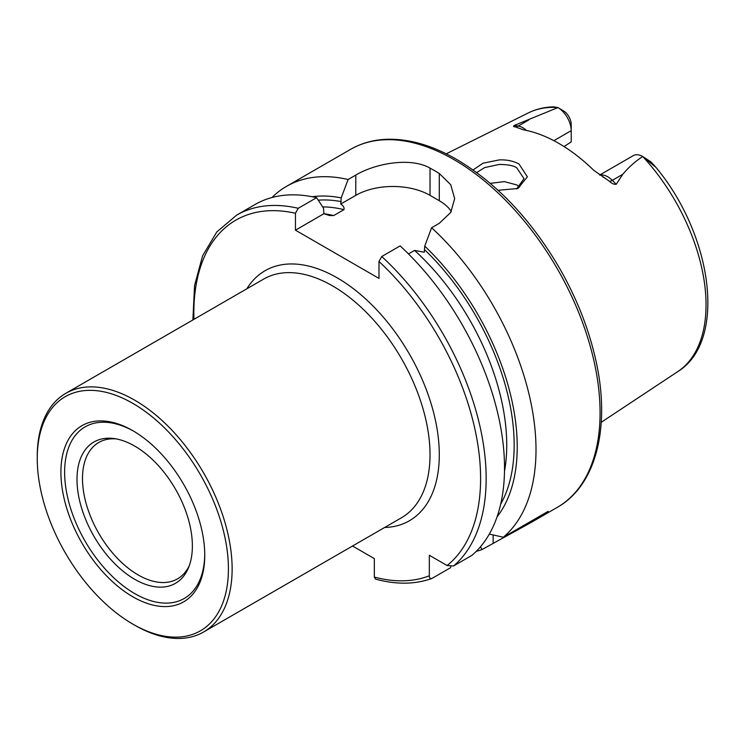 <?xml version="1.0" encoding="UTF-8"?>
<svg xmlns="http://www.w3.org/2000/svg" width="745" height="745" viewBox="0 0 745 745"><rect width="100%" height="100%" fill="white"/><g stroke="black" fill="none" stroke-linecap="round" stroke-linejoin="round"><path stroke-width="1.12" d="M473.056 169.953L483.049 163.192L499.225 159.905C506.861 159.607 513.454 160.985 519.023 164.021L527.386 176.826L517.924 188.466L498.079 190.301M516.62 188.969L523.996 178.632L516.788 167.886C514.031 165.707 508.23 164.552 499.401 164.412L484.595 167.606L476.698 172.589M132.833 430.694A101.711 58.725 -120 0 0 60.913 472.218A101.711 58.725 -120 0 0 132.833 596.792A101.711 58.725 -120 0 0 204.754 555.267A101.711 58.725 -120 0 0 132.833 430.694L132.833 430.694M133.765 431.243A99.085 57.207 -120 0 0 64.629 472.749A99.085 57.207 -120 0 0 134.687 593.569A99.085 57.207 -120 0 0 204.745 554.187M134.687 446.059A81.587 47.103 -120 0 0 114.106 438.563A81.587 47.103 -120 0 0 77.955 491.998A81.587 47.103 -120 0 0 134.687 579.284A81.587 47.103 -120 0 0 188.578 567.55A81.587 47.103 -120 0 0 134.687 446.059M116.239 438.907A78.746 45.464 -120 0 0 98.796 442.465A78.746 45.464 -120 0 0 86.727 505.566A78.746 45.464 -120 0 0 138.17 574.954A78.746 45.464 -120 0 0 177.543 578.856A78.746 45.464 -120 0 0 189.342 565.529M134.687 625.185L132.833 624.114A135.171 78.039 -120 0 0 228.417 568.929A135.171 78.039 -120 0 0 132.833 403.371A135.171 78.039 -120 0 0 37.25 458.557A135.171 78.039 -120 0 0 132.833 624.114L134.687 625.185A137.797 79.557 -120 0 0 203.59 632.011A137.797 79.557 -120 0 0 224.711 521.584A137.797 79.557 -120 0 0 134.687 400.158A137.797 79.557 -120 0 0 65.793 393.332A137.797 79.557 -120 0 0 37.25 456.415L37.25 458.557M599.688 175.019L633.306 155.612A18.895 10.914 60 0 1 642.674 156.497L642.05 156.953C634.693 161.888 628.286 167.662 622.82 174.265L616.245 184.276C613.982 184.527 611.785 183.568 609.643 181.408L593.858 170.4A152.418 88.003 60 0 0 558.778 143.375A152.418 88.003 60 0 0 523.698 129.9L515.13 126.836A9.182 6.798 98.9 0 0 518.25 126.035L514.301 125.421C513.082 126.268 513.361 126.743 515.13 126.836M603.478 177.431L602.91 177.087M519.693 187.004L516.788 184.918L504.328 181.612L490.266 183.363M408.483 253.924L414.574 250.413L424.278 252.257L424.734 246.111L431.606 227.728L439.299 223.295L450.706 212.474L454.674 198.636L450.716 184.704L439.299 173.483A206.7 119.34 -120 0 0 434.661 170.717A206.7 119.34 -120 0 0 430.023 168.119C410.486 156.934 375.443 163.397 355.784 175.075L348.083 179.517L341.21 197.891L340.754 204.037C343.389 205.722 344.46 207.594 343.948 209.643L333.648 215.584L329.42 215.519L323.935 213.741L323.488 208.125L316.606 197.686L298.242 208.293L295.458 213.256L295.458 230.186L378.981 278.406L378.981 261.476L381.766 256.513L400.13 245.906A206.7 119.34 60 0 1 471.855 555.398L453.491 566.004L447.102 565.529L429.325 555.267L429.325 575.792A202.761 117.067 60 0 1 374.344 577.077L375.508 579.116C396.07 584.695 414.807 584.508 431.709 578.539L432.109 578.353C430.256 578.939 429.325 578.083 429.325 575.792M431.606 227.728A206.7 119.34 60 0 1 503.331 537.229L489.325 534.081M476.251 551.365A206.7 119.34 60 0 0 481.95 549.577L531.008 522.534L548.143 511.359L503.331 537.229M553.88 140.675L571.21 130.664L571.21 141.941L564.021 146.551M642.805 156.571L650.646 161.684L655.246 166.796L642.814 156.58A149.475 86.299 60 0 1 677.689 371.662L601.252 422.285M557.893 107.55L564.654 111.61A11.352 6.556 -120 0 1 571.21 124.508L571.21 130.664A18.895 10.914 -120 0 0 557.94 107.578L557.884 107.541A149.475 86.299 60 0 0 528.307 112.923C536.093 109.077 544.567 107.056 553.749 106.852L557.94 107.578L514.301 125.421M648.327 160.585L650.646 161.684L655.2 166.498C712.509 234.414 727.558 341.042 677.689 371.662M424.734 246.111A189.854 109.617 60 0 1 497.036 516.928M352.525 546.02L374.344 558.61L374.344 577.077M450.855 566.554L450.474 567.746L432.109 578.353M298.242 208.293A206.7 119.34 60 0 0 236.659 215.128L255.023 204.521A206.7 119.34 60 0 1 316.606 197.686M312.183 196.745A189.854 109.617 60 0 1 341.21 197.891M481.95 549.577L480.525 546.718M271.962 197.527A206.7 119.34 60 0 1 286.499 186.352A206.7 119.34 60 0 1 348.083 179.517M451.302 211.459A52.495 30.312 0 0 0 439.299 200.722L430.023 195.358A52.495 30.312 0 0 0 355.784 195.358L340.754 204.037M333.648 215.584A180.29 104.086 60 0 0 323.917 213.703L295.458 230.186M599.911 175.177A18.895 10.914 60 0 1 607.724 176.77A18.895 10.914 60 0 1 612.297 180.337L616.245 184.276M609.643 181.408A9.182 3.166 134.9 0 0 612.297 180.337L622.82 174.265M453.919 159.598A206.7 119.34 60 0 1 588.95 341.741A206.7 119.34 60 0 1 557.26 507.373C596.82 485.153 611.105 425.302 595.357 358.196C588.308 327.632 576.379 297.665 559.579 268.274C531.083 219.57 496.738 183.251 456.536 159.337C431.504 144.94 407.692 138.281 385.091 139.362C372.435 140.079 360.925 143.412 350.569 149.363A206.7 119.34 60 0 1 453.919 159.598M65.793 393.332L263.683 279.077A137.797 79.557 60 0 1 332.577 285.903A137.797 79.557 60 0 1 422.601 407.338A137.797 79.557 60 0 1 401.481 517.756L203.59 632.011M246.809 288.827A144.362 83.347 60 0 1 337.224 277.866A144.362 83.347 60 0 1 436.337 424.79A144.362 83.347 60 0 1 384.606 527.497M381.766 256.513A206.7 119.34 60 0 1 453.491 566.004M378.981 261.476A202.761 117.067 60 0 1 447.102 565.529M424.734 249.826A185.533 107.122 60 0 1 500.668 504.197M193.951 319.344A202.761 117.067 60 0 1 295.458 213.256M414.574 250.413A180.29 104.086 60 0 1 504.495 471.259M322.678 206.896A180.29 104.086 60 0 1 343.948 209.643M318.264 200.181A185.533 107.122 60 0 1 341.21 201.606M439.299 173.483L439.299 200.722M430.023 168.119L430.023 195.358M355.784 175.075L355.784 195.358M493.143 543.114L493.143 534.957M526.473 130.44A18.895 10.914 -120 0 0 518.25 126.035L528.773 119.964M531.008 522.534L557.26 507.373M528.307 112.923L446.246 153.815M236.659 215.128L216.832 231.909L202.612 255.786L194.557 285.568L192.881 319.959M286.499 186.352L350.569 149.363"/></g></svg>
